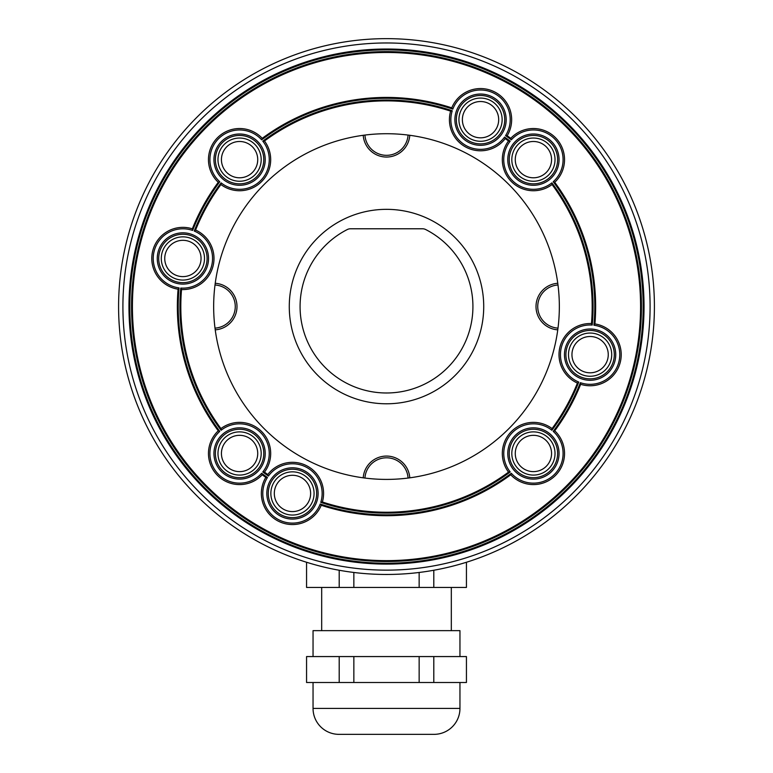 <?xml version="1.0" encoding="UTF-8"?>
<svg xmlns="http://www.w3.org/2000/svg" width="773" height="773" viewBox="0 0 773 773"><rect width="100%" height="100%" fill="white"/><g stroke="black" fill="none" stroke-linecap="round" stroke-linejoin="round"><path stroke-width="1.16" d="M515.272 159.644A18.146 18.146 0 0 0 533.418 177.79A18.146 18.146 0 0 0 551.564 159.644A18.146 18.146 0 0 0 533.418 141.488A18.146 18.146 0 0 0 515.272 159.644M515.272 453.48A18.146 18.146 0 0 0 533.418 471.627A18.146 18.146 0 0 0 551.564 453.48A18.146 18.146 0 0 0 533.418 435.325A18.146 18.146 0 0 0 515.272 453.48M221.436 453.48A18.146 18.146 0 0 0 239.582 471.627A18.146 18.146 0 0 0 257.728 453.48A18.146 18.146 0 0 0 239.582 435.325A18.146 18.146 0 0 0 221.436 453.48M221.436 159.644A18.146 18.146 0 0 0 239.582 177.79A18.146 18.146 0 0 0 257.728 159.644A18.146 18.146 0 0 0 239.582 141.488A18.146 18.146 0 0 0 221.436 159.644M462.38 119.68A18.146 18.146 0 0 0 480.535 137.826A18.146 18.146 0 0 0 498.682 119.68A18.146 18.146 0 0 0 480.535 101.524A18.146 18.146 0 0 0 462.38 119.68M571.952 354.652A18.146 18.146 0 0 0 590.108 372.799A18.146 18.146 0 0 0 608.254 354.652A18.146 18.146 0 0 0 590.108 336.506A18.146 18.146 0 0 0 571.952 354.652M274.318 493.445A18.146 18.146 0 0 0 292.465 511.591A18.146 18.146 0 0 0 310.62 493.445A18.146 18.146 0 0 0 292.465 475.289A18.146 18.146 0 0 0 274.318 493.445M164.746 258.462A18.146 18.146 0 0 0 182.892 276.618A18.146 18.146 0 0 0 201.048 258.462A18.146 18.146 0 0 0 182.892 240.316A18.146 18.146 0 0 0 164.746 258.462M557.768 329.839A23.335 23.335 0 0 1 536.008 306.562A23.335 23.335 0 0 1 557.768 283.276M215.232 283.276A23.335 23.335 0 0 1 236.992 306.562A23.335 23.335 0 0 1 215.232 329.839M409.777 135.294A23.335 23.335 0 0 1 386.5 157.045A23.335 23.335 0 0 1 363.223 135.294M289.276 306.562A97.224 97.224 0 0 0 386.5 403.786A97.224 97.224 0 0 0 483.724 306.562A97.224 97.224 0 0 0 386.5 209.338A97.224 97.224 0 0 0 289.276 306.562M363.223 477.83A23.335 23.335 0 0 1 386.5 456.07A23.335 23.335 0 0 1 409.777 477.83M215.01 328.119A21.605 21.605 0 0 0 235.263 306.562A21.605 21.605 0 0 0 215.01 284.995M557.99 284.995A21.605 21.605 0 0 0 537.737 306.562A21.605 21.605 0 0 0 557.99 328.119M364.933 135.062A21.605 21.605 0 0 0 386.5 155.325A21.605 21.605 0 0 0 408.067 135.062M300.079 306.562A86.421 86.421 0 0 0 386.5 392.984A86.421 86.421 0 0 0 425.681 229.533A6.918 6.918 0 0 0 422.551 228.779L350.449 228.779A6.918 6.918 0 0 0 347.319 229.533A86.421 86.421 0 0 0 300.079 306.562M408.067 478.052A21.605 21.605 0 0 0 386.5 457.8A21.605 21.605 0 0 0 364.933 478.052M577.431 383.06L578.755 382.065A29.674 29.674 0 0 1 592.224 325.056A206.546 206.546 0 0 0 551.903 182.853L552.077 184.534A205.686 205.686 0 0 1 591.48 323.568A31.113 31.113 0 0 0 577.431 383.06A205.686 205.686 0 0 1 552.077 428.58A31.113 31.113 0 0 0 508.528 472.139A205.686 205.686 0 0 1 322.38 501.996A31.113 31.113 0 0 0 267.767 474.516A205.686 205.686 0 0 1 264.472 472.139A31.113 31.113 0 0 0 220.923 428.58A205.686 205.686 0 0 1 181.52 289.546A31.113 31.113 0 0 0 195.569 230.054A205.686 205.686 0 0 1 220.923 184.534A31.113 31.113 0 0 0 264.472 140.976A205.686 205.686 0 0 1 450.62 111.128A31.113 31.113 0 0 0 505.233 138.599A205.686 205.686 0 0 1 508.528 140.976A31.113 31.113 0 0 0 552.077 184.534M219.774 431.382A208.275 208.275 0 0 1 179.056 287.894L178.08 289.199A209.145 209.145 0 0 0 218.266 430.812L219.774 431.382A29.674 29.674 0 0 0 239.582 483.154A29.674 29.674 0 0 0 261.67 473.289L262.25 474.786A31.113 31.113 0 0 1 210.662 464.94A31.113 31.113 0 0 1 218.266 430.812M118.588 306.562A267.912 267.912 0 0 1 386.5 38.65A267.912 267.912 0 0 1 654.412 306.562A267.912 267.912 0 0 1 386.5 574.465A267.912 267.912 0 0 1 118.588 306.562A267.912 267.912 0 0 0 386.5 574.465A267.912 267.912 0 0 0 654.412 306.562M641.445 306.562A254.945 254.945 0 0 1 386.5 561.507A254.945 254.945 0 0 1 131.555 306.562A254.945 254.945 0 0 1 386.5 51.617A254.945 254.945 0 0 1 641.445 306.562M640.585 306.562A254.085 254.085 0 0 1 386.5 560.638A254.085 254.085 0 0 1 132.415 306.562A254.085 254.085 0 0 1 386.5 52.477A254.085 254.085 0 0 1 640.585 306.562M129.825 306.562A256.675 256.675 0 0 1 386.5 49.887A256.675 256.675 0 0 1 643.175 306.562A256.675 256.675 0 0 1 386.5 563.237A256.675 256.675 0 0 1 129.825 306.562M644.035 306.562A257.535 257.535 0 0 0 386.5 49.018A257.535 257.535 0 0 0 128.965 306.562A257.535 257.535 0 0 0 386.5 564.097A257.535 257.535 0 0 0 644.035 306.562M486.488 94.741A25.635 25.635 0 0 1 505.474 125.632A25.635 25.635 0 0 1 474.583 144.619A25.635 25.635 0 0 1 455.597 113.728A25.635 25.635 0 0 1 486.488 94.741M486.149 96.142A24.195 24.195 0 0 1 504.073 125.294A24.195 24.195 0 0 1 474.922 143.218A24.195 24.195 0 0 1 456.998 114.056A24.195 24.195 0 0 1 486.149 96.142M505.233 138.599L504.566 137.082A29.674 29.674 0 0 1 452.234 110.752A206.546 206.546 0 0 0 262.791 141.15L264.472 140.976M286.512 518.383A25.635 25.635 0 0 1 267.526 487.492A25.635 25.635 0 0 1 298.417 468.506A25.635 25.635 0 0 1 317.403 499.397A25.635 25.635 0 0 1 286.512 518.383M286.851 516.982A24.195 24.195 0 0 1 268.927 487.821A24.195 24.195 0 0 1 298.078 469.907A24.195 24.195 0 0 1 316.002 499.058A24.195 24.195 0 0 1 286.851 516.982M267.767 474.516L268.434 476.042A29.674 29.674 0 0 1 320.766 502.373A206.546 206.546 0 0 0 510.209 471.965A29.674 29.674 0 0 1 551.903 430.271A206.546 206.546 0 0 0 578.755 382.065M157.257 258.462A25.635 25.635 0 0 1 182.892 232.828A25.635 25.635 0 0 1 208.536 258.462A25.635 25.635 0 0 1 182.892 284.106A25.635 25.635 0 0 1 157.257 258.462M158.697 258.462A24.195 24.195 0 0 1 182.892 234.267A24.195 24.195 0 0 1 207.096 258.462A24.195 24.195 0 0 1 182.892 282.667A24.195 24.195 0 0 1 158.697 258.462M195.569 230.054L194.245 231.05A29.674 29.674 0 0 1 180.776 288.058A206.546 206.546 0 0 0 221.097 430.271A29.674 29.674 0 0 1 262.791 471.965A206.546 206.546 0 0 0 268.434 476.042M615.743 354.652A25.635 25.635 0 0 1 590.108 380.287A25.635 25.635 0 0 1 564.464 354.652A25.635 25.635 0 0 1 590.108 329.018A25.635 25.635 0 0 1 615.743 354.652M614.303 354.652A24.195 24.195 0 0 1 590.108 378.847A24.195 24.195 0 0 1 565.904 354.652A24.195 24.195 0 0 1 590.108 330.458A24.195 24.195 0 0 1 614.303 354.652M533.418 185.278A25.635 25.635 0 0 1 507.784 159.644A25.635 25.635 0 0 1 533.418 134A25.635 25.635 0 0 1 559.053 159.644A25.635 25.635 0 0 1 533.418 185.278M533.418 183.839A24.195 24.195 0 0 1 509.223 159.644A24.195 24.195 0 0 1 533.418 135.439A24.195 24.195 0 0 1 557.613 159.644A24.195 24.195 0 0 1 533.418 183.839M507.784 453.48A25.635 25.635 0 0 1 533.418 427.836A25.635 25.635 0 0 1 559.053 453.48A25.635 25.635 0 0 1 533.418 479.115A25.635 25.635 0 0 1 507.784 453.48M509.223 453.48A24.195 24.195 0 0 1 533.418 429.276A24.195 24.195 0 0 1 557.613 453.48A24.195 24.195 0 0 1 533.418 477.675A24.195 24.195 0 0 1 509.223 453.48M239.582 427.836A25.635 25.635 0 0 1 265.216 453.48A25.635 25.635 0 0 1 239.582 479.115A25.635 25.635 0 0 1 213.947 453.48A25.635 25.635 0 0 1 239.582 427.836M239.582 429.276A24.195 24.195 0 0 1 263.777 453.48A24.195 24.195 0 0 1 239.582 477.675A24.195 24.195 0 0 1 215.387 453.48A24.195 24.195 0 0 1 239.582 429.276M265.216 159.644A25.635 25.635 0 0 1 239.582 185.278A25.635 25.635 0 0 1 213.947 159.644A25.635 25.635 0 0 1 239.582 134A25.635 25.635 0 0 1 265.216 159.644M263.777 159.644A24.195 24.195 0 0 1 239.582 183.839A24.195 24.195 0 0 1 215.387 159.644A24.195 24.195 0 0 1 239.582 135.439A24.195 24.195 0 0 1 263.777 159.644M213.657 306.562A172.843 172.843 0 0 0 386.5 479.405A172.843 172.843 0 0 0 559.343 306.562A172.843 172.843 0 0 0 386.5 133.719A172.843 172.843 0 0 0 213.657 306.562M270.859 493.445A21.605 21.605 0 0 0 292.465 515.05A21.605 21.605 0 0 0 314.07 493.445A21.605 21.605 0 0 0 292.465 471.839A21.605 21.605 0 0 0 270.859 493.445M161.286 258.462A21.605 21.605 0 0 0 182.892 280.068A21.605 21.605 0 0 0 204.507 258.462A21.605 21.605 0 0 0 182.892 236.857A21.605 21.605 0 0 0 161.286 258.462M458.93 119.68A21.605 21.605 0 0 0 480.535 141.285A21.605 21.605 0 0 0 502.141 119.68A21.605 21.605 0 0 0 480.535 98.074A21.605 21.605 0 0 0 458.93 119.68M568.493 354.652A21.605 21.605 0 0 0 590.108 376.258A21.605 21.605 0 0 0 611.714 354.652A21.605 21.605 0 0 0 590.108 333.047A21.605 21.605 0 0 0 568.493 354.652M511.813 453.48A21.605 21.605 0 0 0 533.418 475.086A21.605 21.605 0 0 0 555.024 453.48A21.605 21.605 0 0 0 533.418 431.875A21.605 21.605 0 0 0 511.813 453.48M511.813 159.644A21.605 21.605 0 0 0 533.418 181.249A21.605 21.605 0 0 0 555.024 159.644A21.605 21.605 0 0 0 533.418 138.038A21.605 21.605 0 0 0 511.813 159.644M217.976 159.644A21.605 21.605 0 0 0 239.582 181.249A21.605 21.605 0 0 0 261.187 159.644A21.605 21.605 0 0 0 239.582 138.038A21.605 21.605 0 0 0 217.976 159.644M217.976 453.48A21.605 21.605 0 0 0 239.582 475.086A21.605 21.605 0 0 0 261.187 453.48A21.605 21.605 0 0 0 239.582 431.875A21.605 21.605 0 0 0 217.976 453.48M511.33 139.836A29.674 29.674 0 0 1 561.13 149.034A29.674 29.674 0 0 1 553.226 181.732A208.275 208.275 0 0 1 593.944 325.23L594.92 323.916A209.145 209.145 0 0 0 554.734 182.302A31.113 31.113 0 0 0 533.418 128.531A31.113 31.113 0 0 0 510.75 138.328L511.33 139.836A208.275 208.275 0 0 0 505.542 135.652A29.674 29.674 0 0 0 493.87 93.175A29.674 29.674 0 0 0 452.804 109.119L451.751 107.862A209.145 209.145 0 0 0 262.25 138.328A31.113 31.113 0 0 0 208.468 159.644A31.113 31.113 0 0 0 218.266 182.302L219.774 181.732A29.674 29.674 0 0 1 228.972 131.932A29.674 29.674 0 0 1 261.67 139.836A208.275 208.275 0 0 1 452.804 109.119M553.226 431.382A29.674 29.674 0 0 1 544.028 481.193A29.674 29.674 0 0 1 511.33 473.289A208.275 208.275 0 0 1 320.196 504.006L321.249 505.262A209.145 209.145 0 0 0 510.75 474.786A31.113 31.113 0 0 0 564.532 453.48A31.113 31.113 0 0 0 554.734 430.812L553.226 431.382A208.275 208.275 0 0 0 580.368 382.683A29.674 29.674 0 0 0 618.98 361.474A29.674 29.674 0 0 0 593.944 325.23M451.751 107.862A31.113 31.113 0 0 1 494.517 91.881A31.113 31.113 0 0 1 507.175 135.748A209.145 209.145 0 0 1 510.75 138.328M554.734 430.812A209.145 209.145 0 0 0 580.658 384.297A31.113 31.113 0 0 0 620.381 361.803A31.113 31.113 0 0 0 594.92 323.916M262.25 474.786A209.145 209.145 0 0 0 265.825 477.376A31.113 31.113 0 0 0 278.483 521.234A31.113 31.113 0 0 0 321.249 505.262M218.266 182.302A209.145 209.145 0 0 0 192.342 228.827A31.113 31.113 0 0 0 152.619 251.312A31.113 31.113 0 0 0 178.08 289.199M262.25 138.328L261.67 139.836M510.75 474.786L511.33 473.289M554.734 182.302L553.226 181.732M580.658 384.297L580.368 382.683M179.056 287.894A29.674 29.674 0 0 1 154.02 251.64A29.674 29.674 0 0 1 192.632 230.441A208.275 208.275 0 0 1 219.774 181.732M192.342 228.827L192.632 230.441M320.196 504.006A29.674 29.674 0 0 1 279.13 519.949A29.674 29.674 0 0 1 267.458 477.463A208.275 208.275 0 0 1 261.67 473.289M265.825 477.376L267.458 477.463M507.175 135.748L505.542 135.652M262.791 141.15A29.674 29.674 0 0 1 221.097 182.853L220.923 184.534M194.245 231.05A206.546 206.546 0 0 1 221.097 182.853M504.566 137.082A206.546 206.546 0 0 1 510.209 141.15A29.674 29.674 0 0 0 551.903 182.853M221.097 430.271L220.923 428.58M264.472 472.139L262.791 471.965M510.209 471.965L508.528 472.139M552.077 428.58L551.903 430.271M508.528 140.976L510.209 141.15M591.48 323.568L592.224 325.056M181.52 289.546L180.776 288.058M322.38 501.996L320.766 502.373M450.62 111.128L452.234 110.752M451.316 587.432L451.316 630.642M321.684 587.432L321.684 630.642M339.202 570.261L339.202 587.432L353.85 587.432L353.85 572.474M419.15 572.474L419.15 587.432L433.798 587.432L433.798 570.261M466.438 562.261L466.438 587.432L433.798 587.432M339.202 587.432L306.562 587.432L306.562 562.261M353.85 587.432L419.15 587.432M459.954 682.501L459.954 708.426L313.046 708.426L313.046 682.501M313.046 708.426A25.924 25.924 0 0 0 338.97 734.35L434.03 734.35A25.924 25.924 0 0 0 459.954 708.426M313.046 656.567L313.046 630.642L459.954 630.642L459.954 656.567M433.798 656.567L466.438 656.567L466.438 682.501L433.798 682.501L433.798 656.567L419.15 656.567L419.15 682.501L433.798 682.501M353.85 656.567L306.562 656.567L306.562 682.501L353.85 682.501L353.85 656.567L419.15 656.567M353.85 682.501L419.15 682.501M339.202 656.567L339.202 682.501M650.093 306.562A263.593 263.593 0 0 0 386.5 42.969A263.593 263.593 0 0 0 122.907 306.562A263.593 263.593 0 0 0 386.5 570.145A263.593 263.593 0 0 0 650.093 306.562"/></g></svg>
